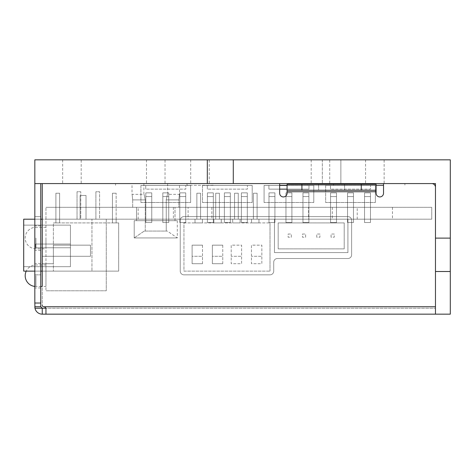 <?xml version="1.0" encoding="UTF-8"?>
<svg xmlns="http://www.w3.org/2000/svg" width="474" height="474" viewBox="0 0 474 474"><rect width="100%" height="100%" fill="white"/><g stroke="black" fill="none" stroke-linecap="round" stroke-linejoin="round"><path stroke-width="0.36" stroke-dasharray="2.37 1.78" d="M273.723 271.128L273.723 262.223A3.709 3.709 0 0 1 277.432 258.514L347.916 258.514A3.709 3.709 0 0 0 351.625 254.805L351.625 220.309A3.709 3.709 0 0 0 347.916 216.6L183.953 216.6A3.709 3.709 0 0 0 180.244 220.309L180.244 271.128A3.709 3.709 0 0 0 183.953 274.837L270.014 274.837A3.709 3.709 0 0 0 273.723 271.128L273.723 262.223A3.709 3.709 0 0 1 277.432 258.514L347.916 258.514A3.709 3.709 0 0 0 351.625 254.805L351.625 220.309A3.709 3.709 0 0 0 347.916 216.6L183.953 216.6A3.709 3.709 0 0 0 180.244 220.309L180.244 271.128A3.709 3.709 0 0 0 183.953 274.837L270.014 274.837A3.709 3.709 0 0 0 273.723 271.128M431.755 183.58L383.525 183.58L383.525 193.226A3.709 3.709 0 0 1 379.816 196.935A3.709 3.709 0 0 1 376.107 193.226L376.107 184.327L376.107 191.745L287.078 191.745L287.078 193.226A3.709 3.709 0 0 1 283.369 196.935A3.709 3.709 0 0 1 279.66 193.226L279.66 183.58L42.245 183.58L42.245 305.256A1.481 1.481 0 0 0 43.732 306.737L44.473 306.737L45.96 308.224L435.464 308.224L45.96 308.224L44.473 306.737L435.464 306.737L435.464 187.289A3.709 3.709 0 0 0 431.755 183.58A3.709 3.709 0 0 1 435.464 187.289L435.464 306.737L435.464 187.289A3.709 3.709 0 0 0 431.755 183.58L383.525 183.58L383.525 193.226L383.525 183.58L431.755 183.58L383.525 183.58M43.732 306.737A1.481 1.481 0 0 1 42.245 305.256A1.481 1.481 0 0 0 43.732 306.737L435.464 306.737L435.464 187.289M279.66 183.58L42.245 183.58L279.66 183.58L279.66 193.226A3.709 3.709 0 0 0 283.369 196.935A3.709 3.709 0 0 0 287.078 193.226L287.078 191.745L287.078 193.226A3.709 3.709 0 0 1 283.369 196.935A3.709 3.709 0 0 1 279.66 193.226L279.66 183.58L42.245 183.58L42.245 305.256M42.245 271.128L91.956 271.128L23.7 271.128L23.7 219.195L23.7 271.128L91.956 271.128L23.7 271.128L23.7 219.195L91.956 219.195L23.7 219.195L91.956 219.195L91.956 271.128L91.956 219.195L91.956 271.128L91.956 219.195L42.245 219.195L42.245 286.486L45.96 286.486L45.96 264.972L45.96 286.486M376.107 193.226A3.709 3.709 0 0 0 379.816 196.935A3.709 3.709 0 0 0 383.525 193.226M435.464 306.737L44.473 306.737L45.96 308.224L45.96 314.161L45.96 308.224L34.981 308.224A7.418 7.418 0 0 0 42.245 314.161L435.464 314.161L435.464 306.737L435.464 314.161L450.3 314.161L450.3 271.501L435.464 271.501L435.464 314.161M42.245 314.161L42.245 308.224L40.764 306.737L40.764 183.58L34.827 183.58L40.764 183.58M40.764 238.037L40.764 250.278L40.764 238.037M40.764 275.726L40.764 263.485L40.764 275.726M40.764 216.6L40.764 274.837L40.764 216.6L34.827 216.6L34.827 274.837L34.827 216.6L40.764 216.6M34.827 238.037L34.827 250.278L34.827 238.037M34.827 275.726L34.827 263.485L34.827 275.726M40.764 303.028L34.827 303.028L34.827 183.58L207.322 183.58L207.322 159.839L34.827 159.839L34.827 183.58M34.827 303.028L34.827 306.737L40.764 306.737M45.96 308.224L45.96 314.161M376.107 190.258L376.107 184.327L376.107 190.258L376.107 184.327L287.078 184.327L287.078 191.745L287.078 184.327L376.107 184.327L361.271 184.327L361.271 190.258L376.107 190.258L287.078 190.258L287.078 184.327L287.078 190.258L376.107 190.258L376.107 191.745L287.078 191.745L287.078 184.327L361.271 184.327M331.593 184.327L344.58 184.327L331.593 184.327M331.593 190.258L344.58 190.258L331.593 190.258M287.078 190.258L361.271 190.258M34.827 274.837L40.764 274.837L34.827 274.837M340.865 159.839L322.32 159.839L340.865 159.839L340.865 183.509L322.32 183.509L340.865 183.509L322.32 183.509L340.865 183.509L340.865 159.839L322.32 159.839L340.865 159.839M233.291 159.839L233.291 183.58L435.464 183.58L435.464 238.114L450.3 238.114L450.3 159.839L207.322 159.839L207.322 183.58L233.291 183.58L233.291 159.839L233.291 183.58M329.738 159.839L311.193 159.839L329.738 159.839L329.738 183.58L311.193 183.58L329.738 183.58M209.253 159.839L190.702 159.839L209.253 159.839L209.253 183.58L190.702 183.58L209.253 183.58M81.196 159.839L62.651 159.839L81.196 159.839L81.196 183.58L62.651 183.58L81.196 183.58M384.124 159.839L365.572 159.839L384.124 159.839L384.124 183.58L365.572 183.58L384.124 183.58M165.035 159.839L146.484 159.839L165.035 159.839L165.035 183.58L146.484 183.58L165.035 183.58M298.205 183.58L364.98 183.509L298.205 183.58M450.3 238.114L450.3 271.501L435.464 271.501L435.464 238.114L450.3 238.114L435.464 238.114M450.3 271.501L435.464 271.501M207.322 159.839L207.322 183.58M178.84 207.322L132.679 207.322L136.518 207.322L136.518 220.677L175.007 220.677L136.518 220.677L136.518 207.322L178.84 207.322L132.679 207.322L178.84 207.322L178.84 199.904C179.563 192.722 179.563 192.722 178.84 199.904C179.563 192.722 179.563 192.722 178.84 199.904L178.84 207.322M175.007 220.677L175.007 207.322L175.007 220.677L177.312 220.677L177.312 237.93L167.275 231.063L144.25 231.063L167.275 231.063L144.25 231.063L134.207 237.93L177.312 237.93L134.207 237.93L134.207 220.677L177.312 220.677L134.207 220.677L136.518 220.677L134.207 220.677L134.207 237.93L144.25 231.063L166.244 231.063L166.244 199.904C167.766 192.728 167.766 192.728 166.244 199.904C167.766 192.728 167.766 192.728 166.244 199.904L166.244 231.063L167.275 231.063L177.312 237.93L177.312 220.677L175.007 220.677M155.762 183.58L132.021 183.58L155.762 183.58M132.679 207.322L132.679 199.904C131.962 192.722 131.962 192.722 132.679 199.904C131.962 192.722 131.962 192.722 132.679 199.904L132.679 207.322M145.275 231.063L145.275 199.904C143.752 192.728 143.752 192.728 145.275 199.904C143.752 192.728 143.752 192.728 145.275 199.904L145.275 231.063M212.962 185.287L186.993 185.287L212.962 185.287L212.962 183.58L186.993 183.58L212.962 183.58M279.66 185.287L383.525 185.287M376.107 185.287L287.078 185.287M307.484 185.287L333.447 185.287L307.484 185.287L307.484 183.58L333.447 183.58L307.484 183.58M404.897 183.58L115.549 183.58L404.897 183.58L404.897 185.287L404.897 183.58M115.549 185.287L115.549 183.58L115.549 185.287M331.065 237.213L331.065 234.032L334.241 234.032L334.241 237.213L331.065 237.213L331.065 234.032L334.241 234.032L334.241 237.213L331.065 237.213M302.448 234.032L305.629 234.032L305.629 237.213L302.448 237.213L302.448 234.032L305.629 234.032L305.629 237.213L302.448 237.213L302.448 234.032M278.179 248.868L278.179 222.904L344.207 222.904L344.207 248.868L278.179 248.868L278.179 222.904L344.207 222.904L344.207 248.868L278.179 248.868M288.139 234.032L291.32 234.032L291.32 237.213L288.139 237.213L288.139 234.032L291.32 234.032L291.32 237.213L288.139 237.213L288.139 234.032M316.756 237.213L316.756 234.032L319.932 234.032L319.932 237.213L316.756 237.213L316.756 234.032L319.932 234.032L319.932 237.213L316.756 237.213M274.464 252.583L274.464 219.195L347.916 219.195L347.916 252.583L274.464 252.583L274.464 219.195L347.916 219.195L347.916 252.583L274.464 252.583M241.379 196.568L247.315 196.568L247.315 192.859L241.379 192.859L241.379 222.531L241.379 192.859L241.379 222.531L247.315 222.531L247.315 192.859L241.379 192.859L247.315 192.859L247.315 196.568L241.379 196.568L241.379 192.859L247.315 192.859L247.315 222.531L241.379 222.531L247.315 222.531L241.379 222.531L241.379 196.568L247.315 196.568L247.315 222.531L247.315 196.568L241.379 196.568M202.499 185.435L252.209 185.435L202.499 185.435L252.209 185.435L202.499 185.435L202.499 202.499L252.209 202.499L252.209 185.435L252.209 202.499L202.499 202.499L202.499 185.435M224.386 196.568L230.323 196.568L230.323 192.859L224.386 192.859L224.386 222.531L224.386 192.859L224.386 222.531L230.323 222.531L230.323 192.859L224.386 192.859L230.323 192.859L230.323 196.568L224.386 196.568L224.386 192.859L230.323 192.859L230.323 222.531L224.386 222.531L230.323 222.531L224.386 222.531L224.386 196.568L230.323 196.568L230.323 222.531L230.323 196.568L224.386 196.568M207.399 196.568L213.336 196.568L213.336 192.859L207.399 192.859L207.399 222.531L207.399 192.859L207.399 222.531L213.336 222.531L213.336 192.859L207.399 192.859L213.336 192.859L213.336 196.568L207.399 196.568L207.399 192.859L213.336 192.859L213.336 222.531L207.399 222.531L213.336 222.531L207.399 222.531L207.399 196.568L213.336 196.568L213.336 222.531L213.336 196.568L207.399 196.568M207.322 189.144L207.322 185.435L207.322 189.144L247.387 189.144L247.387 185.435L247.387 189.144L207.322 189.144L207.322 185.435L207.322 189.144L247.387 189.144L247.387 185.435L247.387 189.144L207.322 189.144M219.415 219.195L221.269 219.195L219.415 219.195L221.269 219.195L219.415 219.195L219.415 193.226L215.706 193.226L215.706 219.195L213.851 219.195L213.851 222.904L221.269 222.904L213.851 222.904L221.269 222.904L213.851 222.904L213.851 219.195L215.706 219.195L213.851 219.195L213.851 222.904L213.851 219.195L215.706 219.195L215.706 193.226L219.415 193.226L219.415 219.195L219.415 193.226L215.706 193.226L215.706 219.195L215.706 193.226L219.415 193.226L219.415 219.195M200.573 219.195L202.428 219.195L200.573 219.195L202.428 219.195L200.573 219.195L200.573 193.226L196.864 193.226L196.864 219.195L195.01 219.195L195.01 222.904L202.428 222.904L195.01 222.904L202.428 222.904L195.01 222.904L195.01 219.195L196.864 219.195L195.01 219.195L195.01 222.904L195.01 219.195L196.864 219.195L196.864 193.226L200.573 193.226L200.573 219.195L200.573 193.226L196.864 193.226L196.864 219.195L196.864 193.226L200.573 193.226L200.573 219.195M253.394 219.195L251.54 219.195L253.394 219.195L251.54 219.195L253.394 219.195L253.394 193.226L257.104 193.226L257.104 219.195L258.958 219.195L258.958 222.904L251.54 222.904L258.958 222.904L251.54 222.904L258.958 222.904L258.958 219.195L257.104 219.195L258.958 219.195L258.958 222.904L258.958 219.195L257.104 219.195L257.104 193.226L253.394 193.226L253.394 219.195L253.394 193.226L257.104 193.226L257.104 219.195L257.104 193.226L253.394 193.226L253.394 219.195M234.553 219.195L232.698 219.195L234.553 219.195L232.698 219.195L234.553 219.195L234.553 193.226L238.262 193.226L238.262 219.195L240.117 219.195L240.117 222.904L232.698 222.904L240.117 222.904L232.698 222.904L240.117 222.904L240.117 219.195L238.262 219.195L240.117 219.195L240.117 222.904L240.117 219.195L238.262 219.195L238.262 193.226L234.553 193.226L234.553 219.195L234.553 193.226L238.262 193.226L238.262 219.195L238.262 193.226L234.553 193.226L234.553 219.195M183.953 222.904L270.014 222.904L183.953 222.904L183.953 271.128L270.014 271.128L183.953 271.128L183.953 222.904M222.756 245.159L222.756 263.71L212.37 263.71L212.37 245.159L222.756 245.159L222.756 256.292L212.37 256.292L212.37 245.159L222.756 245.159M202.505 245.159L202.505 263.71L192.118 263.71L192.118 245.159L202.505 245.159L202.505 256.292L192.118 256.292L192.118 245.159L202.505 245.159M251.463 256.292L251.463 245.159L261.849 245.159L261.849 263.71L251.463 263.71L251.463 245.159L261.849 245.159L261.849 256.292L251.463 256.292L261.849 256.292L261.849 263.71L251.463 263.71L251.463 256.292M231.211 256.292L231.211 245.159L241.598 245.159L241.598 263.71L231.211 263.71L231.211 245.159L241.598 245.159L241.598 256.292L231.211 256.292L241.598 256.292L241.598 263.71L231.211 263.71L231.211 256.292M270.014 271.128L270.014 222.904L270.014 271.128M222.756 263.71L222.756 256.292L212.37 256.292L212.37 263.71L222.756 263.71M202.505 263.71L202.505 256.292L192.118 256.292L192.118 263.71L202.505 263.71M232.698 219.195L232.698 222.904L232.698 219.195M251.54 219.195L251.54 222.904L251.54 219.195M202.428 219.195L202.428 222.904L202.428 219.195M221.269 219.195L221.269 222.904L221.269 219.195M80.088 219.195L86.019 219.195L80.088 219.195L86.019 219.195L80.088 219.195L86.019 219.195L80.088 219.195L86.019 219.195L80.088 219.195L86.019 219.195L80.088 219.195L86.019 219.195L80.088 219.195L86.019 219.195L80.088 219.195L86.019 219.195L80.088 219.195L86.019 219.195L80.088 219.195L86.019 219.195L80.088 219.195L86.019 219.195L80.088 219.195L86.019 219.195L80.088 219.195L80.088 195.454L80.088 219.195L80.088 195.454L86.019 195.454L80.088 195.454L80.088 219.195L80.088 195.454L86.019 195.454L86.019 219.195L86.019 195.454L86.019 219.195L86.019 195.454L80.088 195.454L80.088 219.195L80.088 195.454L86.019 195.454L80.088 195.454L80.088 219.195L80.088 195.454L86.019 195.454L86.019 219.195L86.019 195.454L80.088 195.454L80.088 219.195L80.088 195.454L86.019 195.454L86.019 219.195L86.019 195.454L86.019 219.195L86.019 195.454L80.088 195.454L80.088 219.195L80.088 195.454L86.019 195.454L86.019 219.195L86.019 195.454L80.088 195.454L80.088 219.195L80.088 195.454L86.019 195.454L80.088 195.454L80.088 219.195L80.088 195.454L86.019 195.454L86.019 219.195L86.019 195.454L86.019 219.195L86.019 195.454L80.088 195.454L80.088 219.195L80.088 195.454L86.019 195.454L80.088 195.454L80.088 219.195L80.088 195.454L86.019 195.454L86.019 219.195L86.019 195.454L80.088 195.454L80.088 219.195L80.088 195.454L86.019 195.454L86.019 219.195L86.019 195.454L86.019 219.195L86.019 195.454L80.088 195.454L80.088 219.195M70.442 266.678L70.442 225.132L70.442 266.678L70.442 225.132L70.442 266.678L70.442 225.132L70.442 266.678L70.442 225.132L70.442 266.678L70.442 225.132L70.442 266.678L70.442 225.132L70.442 266.678L23.7 266.678L23.7 225.132L23.7 266.678L23.7 225.132L23.7 266.678L23.7 225.132L23.7 266.678L23.7 225.132L23.7 266.678L23.7 225.132L23.7 266.678L23.7 225.132L23.7 266.678L23.7 225.132L23.7 266.678L23.7 225.132L23.7 266.678L23.7 225.132L23.7 266.678L23.7 225.132L23.7 266.678L23.7 225.132L23.7 266.678L23.7 225.132L23.7 266.678L70.442 266.678L23.7 266.678L70.442 266.678L23.7 266.678L70.442 266.678L23.7 266.678L70.442 266.678L23.7 266.678L70.442 266.678L23.7 266.678L70.442 266.678L70.442 225.132L23.7 225.132L70.442 225.132L23.7 225.132L70.442 225.132L23.7 225.132L70.442 225.132L23.7 225.132L70.442 225.132L23.7 225.132L70.442 225.132L23.7 225.132L70.442 225.132L70.442 266.678L70.442 225.132L70.442 266.678L70.442 225.132L70.442 266.678L70.442 225.132L70.442 266.678L70.442 225.132L70.442 266.678L70.442 225.132L70.442 266.678L23.7 266.678L70.442 266.678M70.442 247.76L70.442 244.051L70.442 247.76L70.442 244.051L70.442 247.76L70.442 244.051L70.442 247.76L70.442 244.051L70.442 247.76L70.442 244.051L70.442 247.76L70.442 244.051L70.442 247.76L70.442 244.051L70.442 247.76L70.442 244.051L70.442 247.76L70.442 244.051L70.442 247.76L70.442 244.051L70.442 247.76L70.442 244.051L70.442 247.76L70.442 244.051L70.442 247.76L35.568 247.76L35.568 244.051L70.442 244.051L35.568 244.051L35.568 247.76L70.442 247.76L35.568 247.76L70.442 247.76L35.568 247.76L35.568 244.051L70.442 244.051L35.568 244.051L35.568 247.76L35.568 244.051L70.442 244.051L35.568 244.051L35.568 247.76L70.442 247.76L35.568 247.76L35.568 244.051L70.442 244.051L35.568 244.051L35.568 247.76L70.442 247.76L35.568 247.76L70.442 247.76L35.568 247.76L35.568 244.051L70.442 244.051L35.568 244.051L35.568 247.76L70.442 247.76L35.568 247.76L35.568 244.051L70.442 244.051L35.568 244.051L35.568 247.76L35.568 244.051L70.442 244.051L35.568 244.051L35.568 247.76L70.442 247.76L35.568 247.76L70.442 247.76L35.568 247.76L35.568 244.051L70.442 244.051L35.568 244.051L35.568 247.76L35.568 244.051L70.442 244.051L35.568 244.051L35.568 247.76L70.442 247.76L35.568 247.76L35.568 244.051L70.442 244.051L35.568 244.051L35.568 247.76L70.442 247.76L35.568 247.76L70.442 247.76L35.568 247.76L35.568 244.051L70.442 244.051L35.568 244.051L35.568 247.76L70.442 247.76M179.8 196.568L185.731 196.568L185.731 192.859L179.8 192.859L179.8 222.531L179.8 192.859L179.8 222.531L185.731 222.531L185.731 192.859L179.8 192.859L185.731 192.859L185.731 196.568L179.8 196.568L179.8 192.859L185.731 192.859L185.731 222.531L179.8 222.531L185.731 222.531L179.8 222.531L179.8 196.568L185.731 196.568L185.731 222.531L185.731 196.568L179.8 196.568M140.92 185.435L190.631 185.435L140.92 185.435L190.631 185.435L140.92 185.435L140.92 202.499L190.631 202.499L190.631 185.435L190.631 202.499L140.92 202.499L140.92 185.435M162.807 196.568L168.744 196.568L168.744 192.859L162.807 192.859L162.807 222.531L162.807 192.859L162.807 222.531L168.744 222.531L168.744 192.859L162.807 192.859L168.744 192.859L168.744 196.568L162.807 196.568L162.807 192.859L168.744 192.859L168.744 222.531L162.807 222.531L168.744 222.531L162.807 222.531L162.807 196.568L168.744 196.568L168.744 222.531L168.744 196.568L162.807 196.568M145.82 196.568L151.757 196.568L151.757 192.859L145.82 192.859L145.82 222.531L145.82 192.859L145.82 222.531L151.757 222.531L151.757 192.859L145.82 192.859L151.757 192.859L151.757 196.568L145.82 196.568L145.82 192.859L151.757 192.859L151.757 222.531L145.82 222.531L151.757 222.531L145.82 222.531L145.82 196.568L151.757 196.568L151.757 222.531L151.757 196.568L145.82 196.568M145.743 189.144L145.743 185.435L145.743 189.144L185.808 189.144L185.808 185.435L185.808 189.144L145.743 189.144L145.743 185.435L145.743 189.144L185.808 189.144L185.808 185.435L185.808 189.144L145.743 189.144M99.599 219.195L95.89 219.195L99.599 219.195L95.89 219.195L99.599 219.195L99.599 191.745L95.89 191.745L95.89 219.195L95.89 191.745L99.599 191.745L99.599 219.195M80.752 219.195L77.043 219.195L80.752 219.195L77.043 219.195L80.752 219.195L80.752 191.745L77.043 191.745L77.043 219.195L77.043 191.745L80.752 191.745L80.752 219.195M106.277 219.195L45.96 219.195L45.96 290.787L45.96 219.195L431.755 219.195L431.755 207.322L45.96 207.322L431.755 207.322L431.755 219.195L45.96 219.195L45.96 207.322L45.96 219.195L106.277 219.195L106.277 290.787L45.96 290.787L106.277 290.787L106.277 219.195M45.96 238.037L45.96 248.797L45.96 238.037M77.043 191.745L77.043 219.195L77.043 191.745L80.752 191.745L77.043 191.745M95.89 191.745L95.89 219.195L95.89 191.745L99.599 191.745L95.89 191.745M308.592 219.195L332.333 219.195L308.592 219.195L308.592 207.322L332.333 207.322L308.592 207.322M188.107 219.195L211.848 219.195L188.107 219.195L188.107 207.322L211.848 207.322L188.107 207.322M357.224 219.195L392.466 219.195L357.224 219.195L357.224 207.322L392.466 207.322L357.224 207.322M138.141 219.195L173.383 219.195L138.141 219.195L138.141 207.322L173.383 207.322L138.141 207.322M364.536 196.568L370.472 196.568L370.472 192.859L364.536 192.859L364.536 222.531L364.536 192.859L364.536 222.531L370.472 222.531L370.472 192.859L364.536 192.859L370.472 192.859L370.472 196.568L364.536 196.568L364.536 192.859L370.472 192.859L370.472 222.531L364.536 222.531L370.472 222.531L364.536 222.531L364.536 196.568L370.472 196.568L370.472 222.531L370.472 196.568L364.536 196.568M325.656 185.435L375.367 185.435L325.656 185.435L375.367 185.435L325.656 185.435L325.656 202.499L375.367 202.499L375.367 185.435L375.367 202.499L325.656 202.499L325.656 185.435M347.543 196.568L353.48 196.568L353.48 192.859L347.543 192.859L347.543 222.531L347.543 192.859L347.543 222.531L353.48 222.531L353.48 192.859L347.543 192.859L353.48 192.859L353.48 196.568L347.543 196.568L347.543 192.859L353.48 192.859L353.48 222.531L347.543 222.531L353.48 222.531L347.543 222.531L347.543 196.568L353.48 196.568L353.48 222.531L353.48 196.568L347.543 196.568M330.556 196.568L336.493 196.568L336.493 192.859L330.556 192.859L330.556 222.531L330.556 192.859L330.556 222.531L336.493 222.531L336.493 192.859L330.556 192.859L336.493 192.859L336.493 196.568L330.556 196.568L330.556 192.859L336.493 192.859L336.493 222.531L330.556 222.531L336.493 222.531L330.556 222.531L330.556 196.568L336.493 196.568L336.493 222.531L336.493 196.568L330.556 196.568M330.479 189.144L330.479 185.435L330.479 189.144L370.544 189.144L370.544 185.435L370.544 189.144L330.479 189.144L330.479 185.435L330.479 189.144L370.544 189.144L370.544 185.435L370.544 189.144L330.479 189.144M59.611 219.195L55.896 219.195L59.611 219.195L55.896 219.195L59.611 219.195L55.896 219.195L59.611 219.195L55.896 219.195L59.611 219.195L55.896 219.195L59.611 219.195L55.896 219.195L59.611 219.195L55.896 219.195L59.611 219.195L55.896 219.195L59.611 219.195L59.611 222.904L55.896 222.904L59.611 222.904L55.896 222.904L59.611 222.904L55.896 222.904L59.611 222.904L55.896 222.904L59.611 222.904L55.896 222.904L59.611 222.904L55.896 222.904L59.611 222.904L55.896 222.904L59.611 222.904L55.896 222.904L59.611 222.904L59.611 219.195L55.896 219.195L55.896 222.904L55.896 219.195L55.896 222.904L55.896 219.195L55.896 222.904L55.896 219.195L55.896 222.904L55.896 219.195L55.896 222.904L55.896 219.195L59.611 219.195L55.896 219.195L59.611 219.195L59.611 222.904L59.611 219.195L55.896 219.195L55.896 222.904L55.896 219.195L59.611 219.195L55.896 219.195L59.611 219.195L59.611 222.904L59.611 219.195L55.896 219.195L55.896 222.904L55.896 219.195L59.611 219.195L55.896 219.195L59.611 219.195L59.611 222.904L59.611 219.195L55.896 219.195L55.896 222.904L55.896 219.195L59.611 219.195L55.896 219.195L59.611 219.195L59.611 222.904L59.611 193.226L59.611 219.195M116.142 219.195L112.433 219.195L116.142 219.195L112.433 219.195L116.142 219.195L112.433 219.195L116.142 219.195L112.433 219.195L116.142 219.195L112.433 219.195L116.142 219.195L112.433 219.195L116.142 219.195L112.433 219.195L116.142 219.195L112.433 219.195L116.142 219.195L116.142 222.904L112.433 222.904L116.142 222.904L112.433 222.904L116.142 222.904L112.433 222.904L116.142 222.904L112.433 222.904L116.142 222.904L112.433 222.904L116.142 222.904L112.433 222.904L116.142 222.904L112.433 222.904L116.142 222.904L112.433 222.904L116.142 222.904L116.142 219.195L112.433 219.195L112.433 222.904L112.433 219.195L112.433 222.904L112.433 219.195L116.142 219.195L112.433 219.195L116.142 219.195L116.142 222.904L116.142 219.195L116.142 222.904L116.142 219.195L112.433 219.195L112.433 222.904L112.433 219.195L112.433 222.904L112.433 219.195L112.433 222.904L112.433 219.195L112.433 222.904L112.433 219.195L116.142 219.195L112.433 219.195L116.142 219.195L116.142 222.904L116.142 219.195L112.433 219.195L112.433 222.904L112.433 219.195L116.142 219.195L112.433 219.195L116.142 219.195L116.142 222.904L116.142 219.195L112.433 219.195L112.433 222.904L112.433 219.195L116.142 219.195L112.433 219.195L116.142 219.195L116.142 222.904L116.142 193.226L116.142 219.195M118.666 222.904L53.378 222.904L53.378 271.128L53.378 222.904L118.666 222.904L118.666 271.128L53.378 271.128L118.666 271.128L118.666 222.904M53.378 256.292L90.475 256.292L90.475 245.159L90.475 256.292L90.475 245.159L53.378 245.159L53.378 256.292L90.475 256.292L90.475 245.159L53.378 245.159L53.378 256.292L53.378 245.159L53.378 256.292L90.475 256.292L90.475 245.159L90.475 256.292L90.475 245.159L53.378 245.159L53.378 256.292L90.475 256.292L90.475 245.159L53.378 245.159L53.378 256.292L53.378 245.159L53.378 256.292L90.475 256.292L90.475 245.159L90.475 256.292L90.475 245.159L53.378 245.159L53.378 256.292L90.475 256.292L53.378 256.292L53.378 245.159L53.378 256.292L53.378 245.159L90.475 245.159L53.378 245.159L90.475 245.159L90.475 256.292L53.378 256.292L90.475 256.292L53.378 256.292L53.378 245.159L90.475 245.159L90.475 256.292L53.378 256.292L53.378 245.159L90.475 245.159L53.378 245.159L90.475 245.159L90.475 256.292L53.378 256.292L90.475 256.292L90.475 245.159L53.378 245.159L53.378 256.292L90.475 256.292L53.378 256.292L53.378 245.159L90.475 245.159L53.378 245.159L90.475 245.159L90.475 256.292L53.378 256.292L53.378 263.71L53.378 256.292L53.378 263.71L53.378 256.292L53.378 263.71L53.378 256.292L53.378 263.71L53.378 256.292L53.378 263.71L53.378 256.292L53.378 263.71L53.378 256.292L53.378 263.71L53.378 256.292L53.378 263.71L53.378 256.292L42.245 256.292L53.378 256.292L42.245 256.292L42.245 263.71L42.245 256.292L53.378 256.292L42.245 256.292L42.245 263.71L53.378 263.71L42.245 263.71L53.378 263.71L42.245 263.71L42.245 256.292L53.378 256.292L42.245 256.292L42.245 263.71L53.378 263.71L42.245 263.71L42.245 256.292L53.378 256.292L42.245 256.292L42.245 263.71L53.378 263.71L42.245 263.71L42.245 256.292L53.378 256.292L42.245 256.292L42.245 263.71L53.378 263.71L42.245 263.71L42.245 256.292L53.378 256.292L42.245 256.292L42.245 263.71L53.378 263.71L42.245 263.71L42.245 256.292L53.378 256.292L42.245 256.292L42.245 263.71L53.378 263.71L42.245 263.71L42.245 256.292L53.378 256.292M42.245 263.71L53.378 263.71L42.245 263.71L42.245 256.292L42.245 263.71M55.896 193.226L55.896 219.195L55.896 193.226L55.896 219.195L55.896 193.226L55.896 219.195L55.896 193.226L55.896 219.195L55.896 193.226L55.896 219.195L55.896 193.226L55.896 219.195L55.896 193.226L55.896 219.195L55.896 193.226L55.896 219.195L55.896 193.226L59.611 193.226L55.896 193.226M112.433 193.226L112.433 219.195L112.433 193.226L112.433 219.195L112.433 193.226L112.433 219.195L112.433 193.226L112.433 219.195L112.433 193.226L112.433 219.195L112.433 193.226L112.433 219.195L112.433 193.226L112.433 219.195L112.433 193.226L112.433 219.195L112.433 193.226L116.142 193.226L112.433 193.226M375.367 202.499L375.367 185.435L375.367 202.499L325.656 202.499L375.367 202.499M40.764 219.195L34.827 219.195M40.764 271.128L34.827 271.128M70.442 225.132L23.7 225.132L70.442 225.132M35.568 244.051L70.442 244.051L35.568 244.051L35.568 247.76L35.568 244.051M86.019 195.454L86.019 219.195L86.019 195.454L80.088 195.454L86.019 195.454M274.914 196.568L268.977 196.568L268.977 192.859L274.914 192.859L274.914 222.531L274.914 192.859L274.914 222.531L268.977 222.531L268.977 192.859L274.914 192.859L268.977 192.859L268.977 196.568L274.914 196.568L274.914 192.859L268.977 192.859L268.977 222.531L274.914 222.531L268.977 222.531L274.914 222.531L274.914 196.568L268.977 196.568L268.977 222.531L268.977 196.568L274.914 196.568M287.078 189.144L308.965 189.144L308.965 185.435L313.788 185.435L313.788 202.499L264.077 202.499L313.788 202.499L264.077 202.499L313.788 202.499L313.788 185.435L279.66 185.435M264.077 202.499L264.077 185.435L313.788 185.435L264.077 185.435L264.077 202.499M291.901 196.568L285.964 196.568L285.964 192.859L291.901 192.859L291.901 222.531L291.901 192.859L291.901 222.531L285.964 222.531L285.964 192.859L291.901 192.859L285.964 192.859L285.964 196.568L291.901 196.568L291.901 192.859L285.964 192.859L285.964 222.531L291.901 222.531L285.964 222.531L291.901 222.531L291.901 196.568L285.964 196.568L285.964 222.531L285.964 196.568L291.901 196.568M308.894 196.568L302.957 196.568L302.957 192.859L308.894 192.859L308.894 222.531L308.894 192.859L308.894 222.531L302.957 222.531L302.957 192.859L308.894 192.859L302.957 192.859L302.957 196.568L308.894 196.568L308.894 192.859L302.957 192.859L302.957 222.531L308.894 222.531L302.957 222.531L308.894 222.531L308.894 196.568L302.957 196.568L302.957 222.531L302.957 196.568L308.894 196.568M287.078 185.435L308.965 185.435L308.965 189.144L268.9 189.144L308.965 189.144L268.9 189.144L268.9 185.435L268.9 189.144L279.66 189.144M313.788 202.499L313.788 185.435L313.788 202.499M268.9 189.144L268.9 185.435L268.9 189.144M308.965 189.144L308.965 185.435L308.965 189.144M252.209 202.499L252.209 185.435L252.209 202.499L202.499 202.499L252.209 202.499M190.631 202.499L190.631 185.435L190.631 202.499L140.92 202.499L190.631 202.499M287.078 191.745L376.107 191.745M301.92 190.258L301.92 184.327M145.275 199.904L132.679 199.904L145.275 199.904M178.84 199.904L166.244 199.904L178.84 199.904M35.941 238.037L35.941 248.797L35.941 238.037M35.941 275.726L35.941 286.486L35.941 275.726M318.611 184.327L318.611 190.258L318.611 184.327M344.58 184.327L344.58 190.258L344.58 184.327M40.764 263.485L34.827 263.485M40.764 287.967L34.827 287.967M40.764 225.796L34.827 225.796M40.764 250.278L34.827 250.278M322.32 159.839L322.32 183.509L322.32 159.839M146.484 159.839L146.484 183.58M365.572 159.839L365.572 183.58M62.651 159.839L62.651 183.58M190.702 159.839L190.702 183.58M311.193 159.839L311.193 183.58M167.63 183.58L167.63 194.34L179.504 194.34L179.504 183.58M143.889 183.58L143.889 194.34L132.021 194.34L132.021 183.58M186.993 185.287L186.993 183.58M333.447 185.287L333.447 183.58M45.96 227.283L35.941 227.283A10.76 10.76 0 0 0 25.181 238.037A10.76 10.76 0 0 0 35.941 248.797L45.96 248.797M45.96 264.972L35.941 264.972A10.76 10.76 0 0 0 26.218 271.128M34.827 286.426A10.76 10.76 0 0 0 35.941 286.486L40.764 286.486M173.383 207.322L173.383 219.195M392.466 207.322L392.466 219.195M211.848 207.322L211.848 219.195M332.333 207.322L332.333 219.195"/><path stroke-width="0.71" d="M383.525 193.226A3.709 3.709 0 0 1 379.816 196.935A3.709 3.709 0 0 1 376.107 193.226A3.709 3.709 0 0 0 379.816 196.935A3.709 3.709 0 0 0 383.525 193.226L383.525 183.58M40.764 286.486L42.245 286.486L42.245 183.58L42.245 219.195L40.764 219.195M435.464 306.737L43.732 306.737A1.481 1.481 0 0 1 42.245 305.256M435.464 187.289A3.709 3.709 0 0 0 431.755 183.58M279.66 183.58L279.66 193.226A3.709 3.709 0 0 0 283.369 196.935A3.709 3.709 0 0 0 287.078 193.226L287.078 191.745L376.107 191.745L376.107 193.226M40.764 306.737L34.827 306.737L34.981 308.224L34.827 303.028L40.764 303.028L40.764 306.737L42.245 308.224L45.96 308.224L44.473 306.737L43.732 306.737M435.464 238.114L450.3 238.114L450.3 159.839L233.291 159.839L233.291 183.58L435.464 183.58L435.464 314.161L45.96 314.161L45.96 308.224M42.245 314.161L42.245 308.224L34.981 308.224A7.418 7.418 0 0 0 42.245 314.161L45.96 314.161M34.827 303.028L34.827 183.58L207.322 183.58L207.322 159.839L34.827 159.839L34.827 183.58M40.764 303.028L40.764 183.58M376.107 191.745L376.107 190.258L361.271 190.258L361.271 184.327L376.107 184.327L376.107 190.258M287.078 190.258L287.078 184.327L301.92 184.327L301.92 190.258L287.078 190.258L287.078 191.745M301.92 184.327L361.271 184.327M301.92 190.258L361.271 190.258M207.322 159.839L233.291 159.839M207.322 183.58L233.291 183.58M435.464 314.161L450.3 314.161L450.3 271.501L435.464 271.501M450.3 238.114L450.3 271.501M383.525 185.287L376.107 185.287M287.078 185.287L279.66 185.287M34.827 219.195L23.7 219.195L23.7 271.128L34.827 271.128M42.245 271.128L40.764 271.128M279.66 185.435L287.078 185.435M279.66 189.144L287.078 189.144M26.218 271.128A10.76 10.76 0 0 0 34.827 286.426"/></g></svg>
